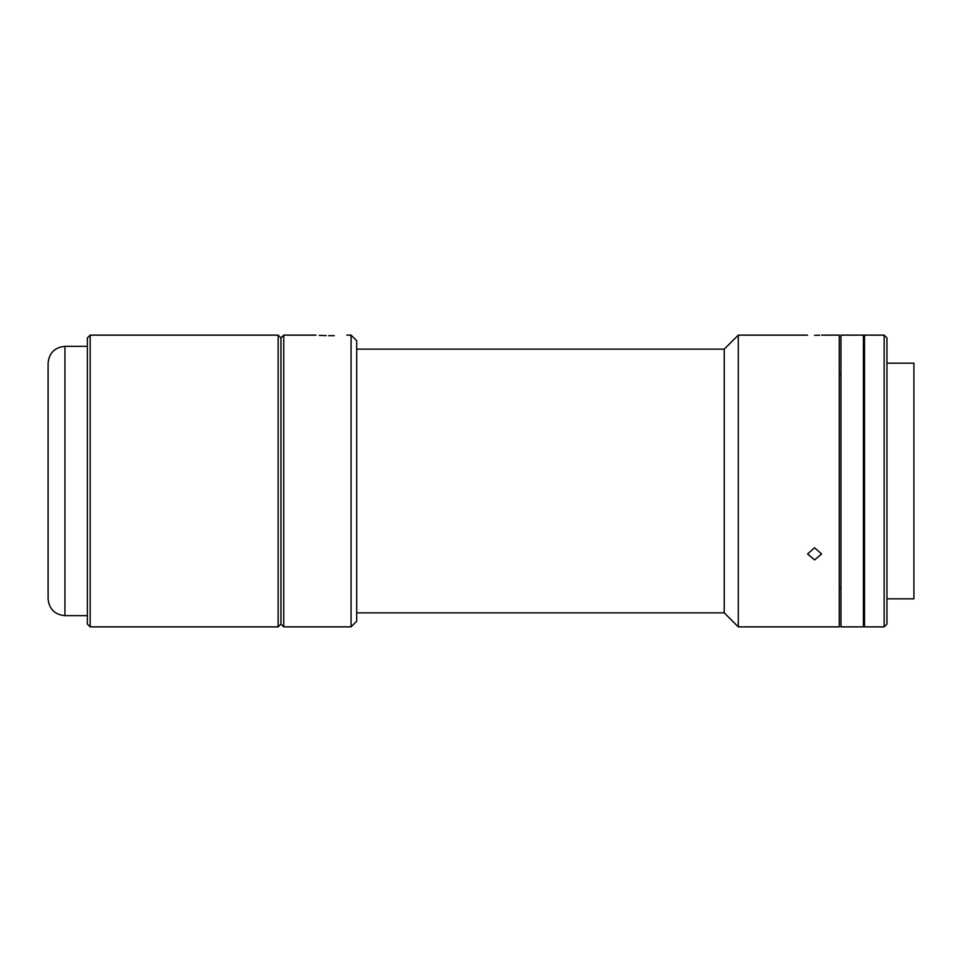 <?xml version="1.0" encoding="UTF-8"?>
<svg xmlns="http://www.w3.org/2000/svg" width="962" height="962" viewBox="0 0 962 962"><rect width="100%" height="100%" fill="white"/><g stroke="black" fill="none" stroke-linecap="round" stroke-linejoin="round"><path stroke-width="1.44" d="M48.1 481L48.1 363.179C49.098 352.946 54.714 347.342 64.935 346.344L64.935 615.656C54.714 614.658 49.098 609.054 48.1 598.821L48.1 398.244M278.138 626.875L278.138 335.125L90.175 335.125L90.175 626.875L278.138 626.875L280.952 624.073L280.952 337.927L280.952 624.073L283.754 626.875L351.082 626.875L351.082 335.125L346.873 335.125M90.175 626.875L87.374 624.073L87.374 337.927L90.175 335.125M326.166 335.642L319.24 335.365M328.643 335.666C312.349 335.077 312.349 335.077 328.643 335.666L334.247 335.666C350.541 335.077 350.541 335.077 334.247 335.666M278.138 335.125L280.952 337.927L283.754 335.125L283.754 626.875M351.082 335.125L356.698 340.728L356.698 621.272L351.082 626.875M863.407 472.222L863.407 335.125L840.956 335.125L840.956 626.875L863.407 626.875L863.407 472.222M886.964 598.821L913.9 598.821L913.9 363.179L886.964 363.179M884.162 472.222L884.162 335.125L864.525 335.125L864.525 626.875L884.162 626.875L884.162 472.222M884.162 626.875L886.964 624.073L886.964 337.927L884.162 335.125M863.407 432.684L864.525 432.684M863.407 512.518L864.525 512.518M821.608 335.125L839.273 335.125L839.273 626.875L738.287 626.875L724.254 612.854L724.254 349.146L356.698 349.146M738.287 626.875L738.287 335.125L724.254 349.146M814.586 335.293C823.64 335.101 823.64 335.101 814.586 335.293C805.543 335.101 805.543 335.101 814.586 335.293L817.195 335.269M817.411 335.257L819.624 335.197M814.586 559.932L807.575 553.944L814.586 547.787L821.608 553.944L814.586 559.932M87.374 346.344L64.935 346.344M87.374 615.656L64.935 615.656M283.754 335.125L316.017 335.125M840.956 587.602L839.273 587.602M840.956 374.398L839.273 374.398M864.525 335.678L863.407 335.678M864.525 626.322L863.407 626.322M807.575 335.125L738.287 335.125M724.254 612.854L356.698 612.854"/></g></svg>
